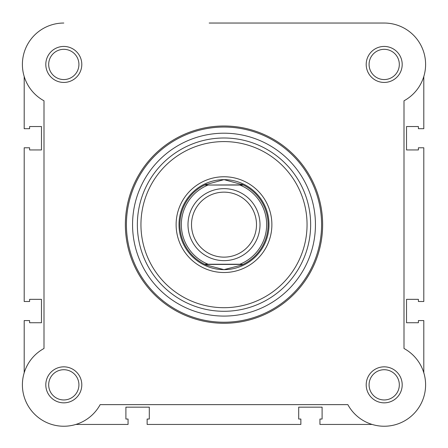 <?xml version="1.0" encoding="UTF-8"?>
<svg xmlns="http://www.w3.org/2000/svg" width="448" height="448" viewBox="0 0 448 448"><rect width="100%" height="100%" fill="white"/><g stroke="black" fill="none" stroke-linecap="round" stroke-linejoin="round"><path stroke-width="0.67" d="M372.126 424.441L319.939 424.441L319.939 419.042L322.101 419.042L322.101 407.159L298.698 407.159L298.698 419.042L300.86 419.042L300.86 424.441L147.14 424.441L147.14 419.042L149.302 419.042L149.302 407.159L125.899 407.159L125.899 419.042L128.061 419.042L128.061 424.441L75.874 424.441A41.401 41.401 0 0 1 24.198 372.764L24.198 320.578L29.602 320.578L29.602 322.739L41.479 322.739L41.479 299.342L29.602 299.342L29.602 301.498L24.198 301.498L24.198 147.778L29.602 147.778L29.602 149.94L41.479 149.94L41.479 126.538L29.602 126.538L29.602 128.699L24.198 128.699L24.198 76.513A41.401 41.401 0 0 1 63.801 23.038A41.401 41.401 0 0 0 43.999 100.8L43.999 348.482A41.401 41.401 0 0 0 53.586 424.962A41.401 41.401 0 0 0 100.156 404.639L347.844 404.639A41.401 41.401 0 0 0 413.476 414.114A41.401 41.401 0 0 0 404.001 348.482L404.001 100.8A41.401 41.401 0 0 0 384.199 23.038L209.182 23.038M423.802 372.764L423.802 320.578L418.398 320.578L418.398 322.739L406.521 322.739L406.521 299.342L418.398 299.342L418.398 301.498L423.802 301.498L423.802 147.778L418.398 147.778L418.398 149.94L406.521 149.94L406.521 126.538L418.398 126.538L418.398 128.699L423.802 128.699L423.802 76.513M224 260.641A36.002 36.002 0 0 1 187.998 224.638A36.002 36.002 0 0 1 224 188.642A36.002 36.002 0 0 1 260.002 224.638A36.002 36.002 0 0 1 224 260.641M224 192.147A32.491 32.491 0 0 0 191.509 224.638A32.491 32.491 0 0 0 224 257.135A32.491 32.491 0 0 0 256.491 224.638A32.491 32.491 0 0 0 224 192.147M243.034 184.862L239.865 185.041L243.41 185.041A44.1 44.1 0 0 1 243.41 264.242L241.567 265.087L224 269.64A45.002 45.002 0 0 0 269.002 224.638A45.002 45.002 0 0 0 224 179.642A45.002 45.002 0 0 0 178.998 224.638A45.002 45.002 0 0 0 224 269.64L206.433 265.087L204.59 264.242A44.1 44.1 0 0 1 204.59 185.041L243.034 184.862L224 179.642L204.966 184.862M204.59 264.242L239.865 264.242A42.661 42.661 0 0 0 239.865 185.041L208.135 185.041A42.661 42.661 0 0 0 208.135 264.242L204.999 264.242M243.034 264.421L204.966 264.421M206.433 184.19A44.1 44.1 0 0 0 205.352 184.677M205.352 264.606A44.1 44.1 0 0 0 206.433 265.087M241.567 265.087A44.1 44.1 0 0 0 242.648 264.606M242.648 184.677A44.1 44.1 0 0 0 241.567 184.19M45.802 384.838A17.998 17.998 0 0 1 63.801 366.839A17.998 17.998 0 0 1 81.799 384.838A17.998 17.998 0 0 1 63.801 402.842A17.998 17.998 0 0 1 45.802 384.838M78.921 384.838A15.12 15.12 0 0 0 63.801 369.718A15.12 15.12 0 0 0 48.681 384.838A15.12 15.12 0 0 0 63.801 399.958A15.12 15.12 0 0 0 78.921 384.838M366.201 384.838A17.998 17.998 0 0 1 384.199 366.839A17.998 17.998 0 0 1 402.198 384.838A17.998 17.998 0 0 1 384.199 402.842A17.998 17.998 0 0 1 366.201 384.838M399.319 384.838A15.12 15.12 0 0 0 384.199 369.718A15.12 15.12 0 0 0 369.079 384.838A15.12 15.12 0 0 0 384.199 399.958A15.12 15.12 0 0 0 399.319 384.838M45.802 64.439A17.998 17.998 0 0 1 63.801 46.441A17.998 17.998 0 0 1 81.799 64.439A17.998 17.998 0 0 1 63.801 82.438A17.998 17.998 0 0 1 45.802 64.439M78.921 64.439A15.12 15.12 0 0 0 63.801 49.319A15.12 15.12 0 0 0 48.681 64.439A15.12 15.12 0 0 0 63.801 79.559A15.12 15.12 0 0 0 78.921 64.439M366.201 64.439A17.998 17.998 0 0 1 384.199 46.441A17.998 17.998 0 0 1 402.198 64.439A17.998 17.998 0 0 1 384.199 82.438A17.998 17.998 0 0 1 366.201 64.439M399.319 64.439A15.12 15.12 0 0 0 384.199 49.319A15.12 15.12 0 0 0 369.079 64.439A15.12 15.12 0 0 0 384.199 79.559A15.12 15.12 0 0 0 399.319 64.439M176.12 224.638A47.88 47.88 0 0 1 224 176.758A47.88 47.88 0 0 1 271.88 224.638A47.88 47.88 0 0 1 224 272.518A47.88 47.88 0 0 1 176.12 224.638M322.638 224.638A98.638 98.638 0 0 1 224 323.282A98.638 98.638 0 0 1 125.362 224.638A98.638 98.638 0 0 1 224 126A98.638 98.638 0 0 1 322.638 224.638M132.558 224.638A91.442 91.442 0 0 0 224 316.081A91.442 91.442 0 0 0 315.442 224.638A91.442 91.442 0 0 0 224 133.202A91.442 91.442 0 0 0 132.558 224.638M178.998 224.638A45.002 45.002 0 0 0 224 269.64A45.002 45.002 0 0 0 269.002 224.638M282.016 23.038L384.199 23.038M126.414 224.638A97.586 97.586 0 0 0 224 322.224A97.586 97.586 0 0 0 321.586 224.638A97.586 97.586 0 0 0 224 127.053A97.586 97.586 0 0 0 126.414 224.638M140.946 224.638A83.054 83.054 0 0 0 224 307.698A83.054 83.054 0 0 0 307.054 224.638A83.054 83.054 0 0 0 224 141.585A83.054 83.054 0 0 0 140.946 224.638M310.643 224.638A86.643 86.643 0 0 1 224 311.287A86.643 86.643 0 0 1 137.357 224.638A86.643 86.643 0 0 1 224 137.995A86.643 86.643 0 0 1 310.643 224.638"/></g></svg>
